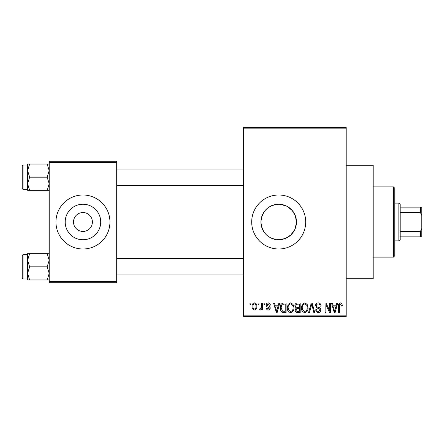 <?xml version="1.0" encoding="UTF-8"?>
<svg xmlns="http://www.w3.org/2000/svg" width="444" height="444" viewBox="0 0 444 444"><rect width="100%" height="100%" fill="white"/><g stroke="black" fill="none" stroke-linecap="round" stroke-linejoin="round"><path stroke-width="0.67" d="M278.699 204.234C267.899 205.272 261.977 211.194 260.933 221.994C261.966 232.795 267.887 238.722 278.699 239.766A17.766 17.766 0 0 0 296.464 222A17.766 17.766 0 0 0 278.699 204.234A17.766 17.766 0 0 0 260.933 222A17.766 17.766 0 0 0 278.699 239.766L285.342 238.478L290.953 234.865L294.833 229.443L296.442 222.894L295.488 216.189L292.141 210.384L286.918 206.249L280.469 204.323M278.699 194.999A27.001 27.001 0 0 0 251.698 222A27.001 27.001 0 0 0 278.699 249.001A27.001 27.001 0 0 0 305.7 222A27.001 27.001 0 0 0 278.699 194.999M346.198 165.301L373.199 165.301L373.199 278.699L346.198 278.699M82.95 212.548A9.452 9.452 0 0 0 73.499 222A9.452 9.452 0 0 0 82.95 231.452A9.452 9.452 0 0 0 92.402 222A9.452 9.452 0 0 0 82.95 212.548M82.95 204.234A17.766 17.766 0 0 0 65.185 222A17.766 17.766 0 0 0 82.95 239.766A17.766 17.766 0 0 0 100.716 222A17.766 17.766 0 0 0 82.95 204.234M82.95 194.999A27.001 27.001 0 0 0 55.95 222A27.001 27.001 0 0 0 82.95 249.001A27.001 27.001 0 0 0 109.951 222A27.001 27.001 0 0 0 82.95 194.999M258.081 304.351L258.081 303.002L258.941 303.002L258.941 304.351L258.081 304.351M261.516 306.565L261.516 303.002L262.376 303.002L262.376 309.873L261.516 309.873L261.516 308.774L260.495 309.995L259.679 309.629L259.923 308.647L260.545 308.769L261.355 307.964L261.516 306.565M263.975 304.351L263.975 303.002L264.829 303.002L264.829 304.351L263.975 304.351M266.184 305.1C266.222 303.729 266.916 302.986 268.259 302.875C269.547 303.002 270.246 303.74 270.357 305.089L269.497 305.211L268.198 303.857L267.038 304.923L267.26 305.55L268.109 305.927C269.369 306.144 270.08 306.843 270.23 308.036C270.168 309.268 269.525 309.923 268.293 309.995C267.077 309.923 266.411 309.268 266.306 308.031L267.166 307.908L268.265 309.013L269.375 308.175L269.097 307.609L268.115 307.215C266.877 307.004 266.233 306.299 266.184 305.1M278.16 305.822L278.904 303.002L279.803 303.002L277.189 312.448L276.29 312.448L273.543 303.002L274.448 303.002L275.191 305.822L278.16 305.822M290.604 302.875L293.073 304.362L293.917 307.598C294.106 310.278 293.001 311.938 290.598 312.57C288.245 311.954 287.14 310.334 287.29 307.714L288.145 304.323L290.604 302.875M304.717 302.875L307.187 304.362L308.031 307.598C308.219 310.278 307.115 311.938 304.712 312.57C302.358 311.954 301.254 310.334 301.404 307.714L302.259 304.323L304.717 302.875M340.537 302.875L341.886 303.546L342.396 305.822L341.536 305.944L340.498 303.979L339.571 304.695L339.449 312.448L338.589 312.448L338.589 306.038C338.378 304.312 339.027 303.263 340.537 302.875M243.601 315.151L346.198 315.151L346.198 316.5L243.601 316.5L243.601 127.5L346.198 127.5L346.198 128.849L243.601 128.849M346.198 315.151L346.198 128.849M336.086 305.822L336.829 303.002L337.734 303.002L335.12 312.448L334.215 312.448L331.474 303.002L332.373 303.002L333.117 305.822L336.086 305.822M329.631 310.561L329.631 303.002L330.491 303.002L330.491 312.448L329.576 312.448L325.952 304.873L325.952 312.448L325.091 312.448L325.091 303.002L326.013 303.002L329.631 310.561M315.518 305.616C315.612 303.907 316.505 302.997 318.193 302.875C320.052 303.08 321.001 304.14 321.04 306.066L320.18 306.194C320.107 304.85 319.419 304.118 318.12 303.979C317.044 304.007 316.467 304.545 316.378 305.6C316.6 306.665 317.31 307.265 318.52 307.387C319.952 307.692 320.707 308.558 320.796 309.984C320.735 311.577 319.919 312.443 318.348 312.57C316.683 312.41 315.817 311.466 315.762 309.751L316.622 309.629C316.661 310.767 317.227 311.377 318.326 311.466L319.935 309.951L319.663 308.991L316.822 307.87L315.518 305.616M308.608 312.448L311.305 303.002L312.143 303.002L314.691 312.448L313.803 312.448L311.777 304.107L309.507 312.448L308.608 312.448M294.899 305.777C294.916 304.001 295.787 303.074 297.513 303.002L300.177 303.002L300.177 312.448L297.508 312.448C296.009 312.387 295.221 311.599 295.143 310.073L296.076 308.092L294.899 305.777M280.297 307.775C280.07 305.089 281.152 303.496 283.544 303.002L286.064 303.002L286.064 312.448L282.295 312.276C280.791 311.222 280.125 309.723 280.297 307.775M252.07 306.51C251.903 304.54 252.703 303.33 254.462 302.875C256.199 303.319 256.998 304.506 256.854 306.438C257.004 308.375 256.205 309.562 254.462 309.995C252.741 309.573 251.942 308.408 252.07 306.51M249.983 304.351L249.983 303.002L250.843 303.002L250.843 304.351L249.983 304.351M49.201 161.25L116.7 161.25L116.7 162.598L49.201 162.598L49.201 161.25M116.7 281.402L116.7 282.75L49.201 282.75L49.201 281.402L116.7 281.402L116.7 162.598M49.201 281.402L49.201 162.598M334.998 309.679L335.797 306.926L333.405 306.926L334.604 311.466L334.998 309.679M304.706 311.466C306.549 310.961 307.37 309.668 307.17 307.587C307.292 305.644 306.471 304.44 304.723 303.979C302.925 304.473 302.109 305.727 302.264 307.742L302.63 309.879L304.706 311.466M299.317 311.344L299.317 308.524L296.803 308.613L296.004 309.918C296.093 310.994 296.697 311.472 297.824 311.344L299.317 311.344M299.317 307.42L299.317 304.107L296.609 304.223L295.76 305.766C295.826 306.921 296.448 307.47 297.624 307.42L299.317 307.42M290.592 311.466C292.435 310.961 293.256 309.668 293.057 307.587C293.179 305.644 292.357 304.44 290.609 303.979C288.811 304.473 287.995 305.727 288.15 307.742L288.517 309.879L290.592 311.466M285.203 311.344L285.203 304.107L283.661 304.107L281.496 305.483L281.152 307.792L282.456 311.155L285.203 311.344M277.073 309.679L277.872 306.926L275.48 306.926L276.673 311.466L277.073 309.679M254.484 309.013C255.622 308.619 256.127 307.764 255.994 306.438C256.127 305.095 255.611 304.234 254.44 303.857C253.302 304.257 252.797 305.117 252.925 306.438C252.797 307.786 253.313 308.641 254.484 309.013M393.451 257.098L393.451 186.902L394.799 188.25L394.799 255.75L393.451 257.098L373.199 257.098M393.451 186.902L373.199 186.902M27.6 260.251L27.6 273.393L29.631 266.822L27.6 260.251L29.631 253.679L27.6 253.679L27.6 260.251M23.01 278.971L22.2 278.16L22.2 255.478L23.01 254.667L23.01 278.971L27.6 278.971M49.201 253.679L47.169 253.679L49.201 260.251L47.169 266.822L29.631 266.822M47.169 253.679L29.631 253.679M47.169 266.822L49.201 273.393L47.169 279.959L29.631 279.959L27.6 273.393L27.6 279.959L29.631 279.959M47.169 279.959L49.201 279.959M398.851 203.102L400.199 204.451L400.199 239.549L398.851 240.898L398.851 203.102L394.799 203.102M400.199 207.148L421.8 207.148L421.8 236.852L420.451 236.852L420.451 231.352L421.8 228.477M400.199 231.352L420.451 231.352M421.8 215.523L420.451 212.648L420.451 207.148M400.199 212.648L420.451 212.648M400.199 236.852L420.451 236.852M49.201 164.041L47.169 164.041L49.201 170.607L47.169 177.178L49.201 183.749L47.169 190.321L29.631 190.321L27.6 183.749L29.631 177.178L27.6 170.607L29.631 164.041L27.6 164.041L27.6 190.321L29.631 190.321M22.2 188.522L22.2 165.84L23.01 165.029L23.01 189.333L22.2 188.522M47.169 164.041L29.631 164.041M47.169 177.178L29.631 177.178M47.169 190.321L49.201 190.321M23.01 254.667L27.6 254.667M243.601 274.919L116.7 274.919M243.601 258.719L116.7 258.719M116.7 169.081L243.601 169.081M116.7 185.281L243.601 185.281M398.851 240.898L394.799 240.898M23.01 189.333L27.6 189.333M23.01 165.029L27.6 165.029"/></g></svg>
